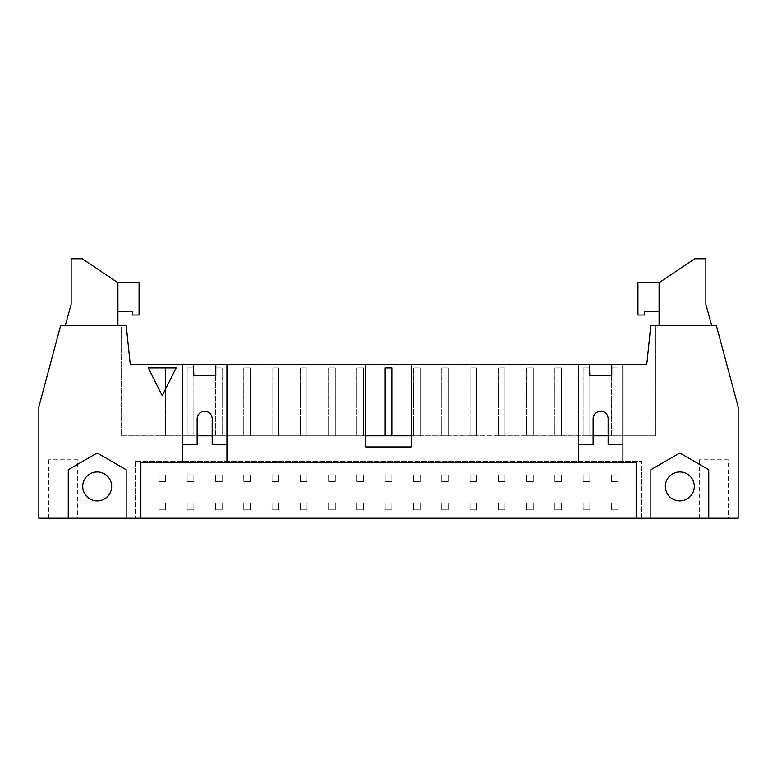 <?xml version="1.0" encoding="UTF-8"?>
<svg xmlns="http://www.w3.org/2000/svg" width="777" height="777" viewBox="0 0 777 777"><rect width="100%" height="100%" fill="white"/><g stroke="black" fill="none" stroke-linecap="round" stroke-linejoin="round"><path stroke-width="0.58" stroke-dasharray="3.88 2.91" d="M589.83 509.829L589.83 503.146L589.83 509.829L583.148 509.829L589.83 509.829M583.148 474.864L583.148 481.546L583.148 474.864L589.83 474.864L583.148 474.864M589.83 481.546L589.83 474.864L589.83 481.546L583.148 481.546L589.83 481.546M583.148 435.829L589.83 435.829L589.83 367.9L583.148 367.9L583.148 435.829L589.83 435.829L583.148 435.829L583.148 367.9L583.148 435.829L583.148 367.9L589.83 367.9L589.83 435.829L583.148 435.829M589.49 367.9L583.148 367.9L589.83 367.9L589.83 435.829L589.83 375.699M589.83 503.146L583.148 503.146L589.83 503.146M583.148 503.146L583.148 509.829L583.148 503.146M561.548 509.829L561.548 503.146L561.548 509.829L554.865 509.829L561.548 509.829M554.865 474.864L554.865 481.546L554.865 474.864L561.548 474.864L554.865 474.864M561.548 481.546L561.548 474.864L561.548 481.546L554.865 481.546L561.548 481.546M554.865 435.829L561.548 435.829L561.548 367.9L554.865 367.9L554.865 435.829L561.548 435.829L554.865 435.829L554.865 367.9L554.865 435.829L554.865 367.9L561.548 367.9L554.865 367.9L561.548 367.9L561.548 435.829L554.865 435.829M561.548 503.146L554.865 503.146L561.548 503.146M561.548 367.9L561.548 435.829L561.548 367.9M554.865 503.146L554.865 509.829L554.865 503.146M533.255 509.829L533.255 503.146L533.255 509.829L526.583 509.829L533.255 509.829M526.583 474.864L526.583 481.546L526.583 474.864L533.255 474.864L526.583 474.864M533.255 481.546L533.255 474.864L533.255 481.546L526.583 481.546L533.255 481.546M526.583 435.829L533.255 435.829L533.255 367.9L526.583 367.9L526.583 435.829L533.255 435.829L526.583 435.829L526.583 367.9L526.583 435.829L526.583 367.9L533.255 367.9L526.583 367.9L533.255 367.9L533.255 435.829L526.583 435.829M533.255 503.146L526.583 503.146L533.255 503.146M533.255 367.9L533.255 435.829L533.255 367.9M526.583 503.146L526.583 509.829L526.583 503.146M504.972 509.829L504.972 503.146L504.972 509.829L498.29 509.829L504.972 509.829M498.29 474.864L498.29 481.546L498.29 474.864L504.972 474.864L498.29 474.864M504.972 481.546L504.972 474.864L504.972 481.546L498.29 481.546L504.972 481.546M498.29 435.829L504.972 435.829L504.972 367.9L498.29 367.9L498.29 435.829L504.972 435.829L498.29 435.829L498.29 367.9L498.29 435.829L498.29 367.9L504.972 367.9L498.29 367.9L504.972 367.9L504.972 435.829L498.29 435.829M504.972 503.146L498.29 503.146L504.972 503.146M504.972 367.9L504.972 435.829L504.972 367.9M498.29 503.146L498.29 509.829L498.29 503.146M476.69 509.829L476.69 503.146L476.69 509.829L470.007 509.829L476.69 509.829M470.007 474.864L470.007 481.546L470.007 474.864L476.69 474.864L470.007 474.864M476.69 481.546L476.69 474.864L476.69 481.546L470.007 481.546L476.69 481.546M470.007 435.829L476.69 435.829L476.69 367.9L470.007 367.9L470.007 435.829L476.69 435.829L470.007 435.829L470.007 367.9L470.007 435.829L470.007 367.9L476.69 367.9L470.007 367.9L476.69 367.9L476.69 435.829L470.007 435.829M476.69 503.146L470.007 503.146L476.69 503.146M476.69 367.9L476.69 435.829L476.69 367.9M470.007 503.146L470.007 509.829L470.007 503.146M448.407 509.829L448.407 503.146L448.407 509.829L441.724 509.829L448.407 509.829M441.724 474.864L441.724 481.546L441.724 474.864L448.407 474.864L441.724 474.864M448.407 481.546L448.407 474.864L448.407 481.546L441.724 481.546L448.407 481.546M441.724 435.829L448.407 435.829L448.407 367.9L441.724 367.9L441.724 435.829L448.407 435.829L441.724 435.829L441.724 367.9L441.724 435.829L441.724 367.9L448.407 367.9L441.724 367.9L448.407 367.9L448.407 435.829L441.724 435.829M448.407 503.146L441.724 503.146L448.407 503.146M448.407 367.9L448.407 435.829L448.407 367.9M441.724 503.146L441.724 509.829L441.724 503.146M420.124 509.829L420.124 503.146L420.124 509.829L413.442 509.829L420.124 509.829M413.442 474.864L413.442 481.546L413.442 474.864L420.124 474.864L413.442 474.864M420.124 481.546L420.124 474.864L420.124 481.546L413.442 481.546L420.124 481.546M413.442 435.829L420.124 435.829L420.124 367.9L413.442 367.9L413.442 435.829L420.124 435.829L413.442 435.829L413.442 367.9L413.442 435.829L413.442 367.9L420.124 367.9L413.442 367.9L420.124 367.9L420.124 435.829L413.442 435.829M420.124 503.146L413.442 503.146L420.124 503.146M420.124 367.9L420.124 435.829L420.124 367.9M413.442 503.146L413.442 509.829L413.442 503.146M391.841 509.829L391.841 503.146L391.841 509.829L385.159 509.829L391.841 509.829M385.159 474.864L385.159 481.546L385.159 474.864L391.841 474.864L385.159 474.864M391.841 481.546L391.841 474.864L391.841 481.546L385.159 481.546L391.841 481.546M385.159 435.829L391.841 435.829L391.841 367.9L385.159 367.9L385.159 435.829L391.841 435.829L385.159 435.829L385.159 367.9L391.841 367.9L391.841 435.829L385.159 435.829L385.159 367.9L391.841 367.9L391.841 435.829M391.841 503.146L385.159 503.146L391.841 503.146M385.159 503.146L385.159 509.829L385.159 503.146M363.558 509.829L363.558 503.146L363.558 509.829L356.876 509.829L363.558 509.829M356.876 474.864L356.876 481.546L356.876 474.864L363.558 474.864L356.876 474.864M363.558 481.546L363.558 474.864L363.558 481.546L356.876 481.546L363.558 481.546M356.876 435.829L363.558 435.829L363.558 367.9L356.876 367.9L356.876 435.829L363.558 435.829L356.876 435.829L356.876 367.9L356.876 435.829L356.876 367.9L363.558 367.9L356.876 367.9L363.558 367.9L363.558 435.829L356.876 435.829M363.558 503.146L356.876 503.146L363.558 503.146M363.558 367.9L363.558 435.829L363.558 367.9M356.876 503.146L356.876 509.829L356.876 503.146M335.275 509.829L335.275 503.146L335.275 509.829L328.593 509.829L335.275 509.829M328.593 474.864L328.593 481.546L328.593 474.864L335.275 474.864L328.593 474.864M335.275 481.546L335.275 474.864L335.275 481.546L328.593 481.546L335.275 481.546M328.593 435.829L335.275 435.829L335.275 367.9L328.593 367.9L328.593 435.829L335.275 435.829L328.593 435.829L328.593 367.9L328.593 435.829L328.593 367.9L335.275 367.9L328.593 367.9L335.275 367.9L335.275 435.829L328.593 435.829M335.275 503.146L328.593 503.146L335.275 503.146M335.275 367.9L335.275 435.829L335.275 367.9M328.593 503.146L328.593 509.829L328.593 503.146M306.993 509.829L306.993 503.146L306.993 509.829L300.31 509.829L306.993 509.829M300.31 474.864L300.31 481.546L300.31 474.864L306.993 474.864L300.31 474.864M306.993 481.546L306.993 474.864L306.993 481.546L300.31 481.546L306.993 481.546M300.31 435.829L306.993 435.829L306.993 367.9L300.31 367.9L300.31 435.829L306.993 435.829L300.31 435.829L300.31 367.9L300.31 435.829L300.31 367.9L306.993 367.9L300.31 367.9L306.993 367.9L306.993 435.829L300.31 435.829M306.993 503.146L300.31 503.146L306.993 503.146M306.993 367.9L306.993 435.829L306.993 367.9M300.31 503.146L300.31 509.829L300.31 503.146M278.71 509.829L278.71 503.146L278.71 509.829L272.028 509.829L278.71 509.829M272.028 474.864L272.028 481.546L272.028 474.864L278.71 474.864L272.028 474.864M278.71 481.546L278.71 474.864L278.71 481.546L272.028 481.546L278.71 481.546M272.028 435.829L278.71 435.829L278.71 367.9L272.028 367.9L272.028 435.829L278.71 435.829L272.028 435.829L272.028 367.9L272.028 435.829L272.028 367.9L278.71 367.9L272.028 367.9L278.71 367.9L278.71 435.829L272.028 435.829M278.71 503.146L272.028 503.146L278.71 503.146M278.71 367.9L278.71 435.829L278.71 367.9M272.028 503.146L272.028 509.829L272.028 503.146M250.417 509.829L250.417 503.146L250.417 509.829L243.745 509.829L250.417 509.829M243.745 474.864L243.745 481.546L243.745 474.864L250.417 474.864L243.745 474.864M250.417 481.546L250.417 474.864L250.417 481.546L243.745 481.546L250.417 481.546M243.745 435.829L250.417 435.829L250.417 367.9L243.745 367.9L243.745 435.829L250.417 435.829L243.745 435.829L243.745 367.9L243.745 435.829L243.745 367.9L250.417 367.9L243.745 367.9L250.417 367.9L250.417 435.829L243.745 435.829M250.417 503.146L243.745 503.146L250.417 503.146M250.417 367.9L250.417 435.829L250.417 367.9M243.745 503.146L243.745 509.829L243.745 503.146M222.135 509.829L222.135 503.146L222.135 509.829L215.452 509.829L222.135 509.829M215.452 474.864L215.452 481.546L215.452 474.864L222.135 474.864L215.452 474.864M222.135 481.546L222.135 474.864L222.135 481.546L215.452 481.546L222.135 481.546M215.792 367.9L222.135 367.9L222.135 435.829L222.135 367.9L222.135 435.829L215.452 435.829L215.452 367.9L222.135 367.9L215.452 367.9L215.452 435.829L222.135 435.829L222.135 367.9L215.452 367.9L215.452 435.829L222.135 435.829L215.452 435.829L215.452 375.699M222.135 503.146L215.452 503.146L222.135 503.146M215.452 503.146L215.452 509.829L215.452 503.146M193.852 509.829L193.852 503.146L193.852 509.829L187.17 509.829L193.852 509.829M187.17 474.864L187.17 481.546L187.17 474.864L193.852 474.864L187.17 474.864M193.852 481.546L193.852 474.864L193.852 481.546L187.17 481.546L193.852 481.546M187.17 435.829L193.852 435.829L193.852 367.9L187.17 367.9L187.17 435.829L193.852 435.829L187.17 435.829L187.17 367.9L187.17 435.829L187.17 367.9L193.852 367.9L193.852 435.829L187.17 435.829M193.522 367.9L187.17 367.9L193.852 367.9L193.852 435.829L193.852 375.699M193.852 503.146L187.17 503.146L193.852 503.146M187.17 503.146L187.17 509.829L187.17 503.146M611.431 375.699L611.431 435.829L611.431 367.9L618.113 367.9L611.431 367.9L611.431 435.829L618.113 435.829L611.431 435.829L618.113 435.829L618.113 367.9L618.113 435.829L618.113 367.9L611.761 367.9M611.431 367.9L618.113 367.9L618.113 435.829L611.431 435.829L611.431 367.9M165.569 367.9L158.887 367.9L165.569 367.9L165.569 435.829L165.569 367.9L158.887 367.9L158.887 435.829L165.569 435.829L158.887 435.829L165.569 435.829L165.569 367.9L165.569 435.829L158.887 435.829L158.887 367.9L165.569 367.9M158.887 367.9L158.887 435.829L158.887 367.9M411.324 364.559L589.49 364.559L411.324 364.559L411.324 435.829L593.113 435.829L593.113 418.842A7.517 7.517 0 0 1 600.631 411.324A7.517 7.517 0 0 1 608.148 418.842L608.148 444.735L622.901 444.735L622.901 462.548M162.228 395.736L176.146 367.9L148.31 367.9L162.228 395.736M117.91 282.711L117.91 311.664L132.391 311.664L132.391 315.006L139.064 315.006L139.064 282.711L117.91 282.711L117.91 311.664L117.91 282.711L82.275 258.77L71.144 258.77L71.144 304.429L65.258 325.582L117.91 325.582L65.258 325.582M117.91 325.582L117.91 311.664M644.609 311.664L644.609 315.006L637.936 315.006L637.936 282.711L659.09 282.711L659.09 311.664L644.609 311.664M659.09 282.711L659.09 311.664L659.09 282.711L694.725 258.77L705.856 258.77L705.856 304.429L711.742 325.582L659.09 325.582L711.742 325.582M659.09 325.582L659.09 311.664M608.148 435.829L655.807 435.829L655.807 325.582L650.786 325.582L655.807 325.582L655.807 435.829L121.193 435.829L121.193 325.582L126.214 325.582L60.635 325.582L38.85 406.876L38.85 518.23L738.15 518.23L738.15 406.876L716.365 325.582L650.786 325.582L646.736 364.559L130.264 364.559L126.214 325.582L130.264 364.559L193.522 364.559L130.264 364.559L126.214 325.582L121.193 325.582L121.193 435.829L197.135 435.829L197.135 418.842A7.517 7.517 0 0 1 204.652 411.324A7.517 7.517 0 0 1 212.17 418.842L212.17 444.735L226.923 444.735L226.923 462.548M158.887 509.829L165.569 509.829L158.887 509.829L158.887 503.146L158.887 509.829M165.569 503.146L158.887 503.146L165.569 503.146L165.569 509.829L165.569 503.146M158.887 481.546L165.569 481.546L158.887 481.546L158.887 474.864L158.887 481.546M165.569 474.864L158.887 474.864L165.569 474.864L165.569 481.546L165.569 474.864M611.431 509.829L618.113 509.829L611.431 509.829L611.431 503.146L611.431 509.829M618.113 503.146L611.431 503.146L618.113 503.146L618.113 509.829L618.113 503.146M611.431 481.546L618.113 481.546L611.431 481.546L611.431 474.864L611.431 481.546M618.113 474.864L611.431 474.864L618.113 474.864L618.113 481.546L618.113 474.864M728.243 459.77L699.29 459.77L728.243 459.77L728.243 518.23L699.29 518.23L728.243 518.23M77.71 459.77L48.757 459.77L77.71 459.77L77.71 518.23L48.757 518.23L77.71 518.23M135.285 461.441L135.285 518.23L135.285 461.441L641.715 461.441L135.285 461.441M111.674 486.451A14.472 14.472 0 0 0 89.957 473.912A14.472 14.472 0 0 0 89.957 498.98A14.472 14.472 0 0 0 111.674 486.451M126.156 518.23L126.156 469.735L97.203 453.02L68.25 469.735L68.25 518.23M694.279 486.451A14.472 14.472 0 0 0 672.561 473.912A14.472 14.472 0 0 0 672.561 498.98A14.472 14.472 0 0 0 694.279 486.451M650.844 518.23L650.844 469.735L679.797 453.02L708.75 469.735L708.75 518.23M641.715 518.23L641.715 461.441L641.715 518.23M650.786 325.582L646.736 364.559L650.786 325.582M215.792 364.559L365.676 364.559L215.792 364.559L215.792 375.699L193.522 375.699L193.522 364.559M611.761 364.559L646.736 364.559L611.761 364.559L611.761 375.699L589.49 375.699L589.49 364.559M182.381 462.548L182.381 444.735L197.135 444.735L197.135 435.829M411.324 435.829L411.324 446.96L365.676 446.96L365.676 364.559M578.36 462.548L578.36 364.559M226.923 364.559L226.923 444.735M636.149 518.23L636.149 462.548L140.851 462.548L140.851 518.23M622.901 364.559L622.901 444.735M578.36 444.735L593.113 444.735L593.113 435.829M182.381 444.735L182.381 364.559M212.17 435.829L365.676 435.829M699.29 518.23L699.29 459.77M48.757 518.23L48.757 459.77"/><path stroke-width="1.17" d="M589.83 375.699L589.49 367.9M391.841 435.829L391.841 367.9L385.159 367.9L385.159 435.829M215.792 367.9L215.452 375.699M193.852 375.699L193.522 367.9M611.761 367.9L611.431 375.699M622.901 444.735L608.148 444.735L608.148 418.842A7.517 7.517 0 0 0 600.631 411.324A7.517 7.517 0 0 0 593.113 418.842L593.113 444.735L578.36 444.735M176.146 367.9L162.228 395.736L148.31 367.9L176.146 367.9M65.258 325.582L71.144 304.429L71.144 258.77L82.275 258.77L117.91 282.711L139.064 282.711L139.064 315.006L132.391 315.006L132.391 311.664L117.91 311.664L117.91 325.582M117.91 311.664L117.91 282.711M659.09 282.711L637.936 282.711L637.936 315.006L644.609 315.006L644.609 311.664L659.09 311.664L659.09 282.711L694.725 258.77L705.856 258.77L705.856 304.429L711.742 325.582M659.09 311.664L659.09 325.582M68.25 518.23L38.85 518.23L38.85 406.876L60.635 325.582L126.214 325.582L130.264 364.559L622.901 364.559L622.901 462.548L636.149 462.548L636.149 518.23L68.25 518.23L68.25 469.735L97.203 453.02L126.156 469.735L126.156 518.23M111.674 486.451A14.472 14.472 0 0 0 89.957 473.912A14.472 14.472 0 0 0 89.957 498.98A14.472 14.472 0 0 0 111.674 486.451M694.279 486.451A14.472 14.472 0 0 1 672.561 498.98A14.472 14.472 0 0 1 672.561 473.912A14.472 14.472 0 0 1 694.279 486.451M708.75 518.23L650.844 518.23L650.844 469.735L679.797 453.02L708.75 469.735L708.75 518.23L738.15 518.23L738.15 406.876L716.365 325.582L650.786 325.582L646.736 364.559L622.901 364.559M650.844 518.23L636.149 518.23M140.851 518.23L140.851 462.548L578.36 462.548L578.36 364.559M212.17 435.829L197.135 435.829M226.923 444.735L212.17 444.735L212.17 418.842A7.517 7.517 0 0 0 204.652 411.324A7.517 7.517 0 0 0 197.135 418.842L197.135 444.735L182.381 444.735M411.324 364.559L411.324 446.96L365.676 446.96L365.676 364.559M226.923 364.559L226.923 462.548M193.522 364.559L193.522 375.699L215.792 375.699L215.792 364.559M182.381 462.548L182.381 364.559M589.49 364.559L589.49 375.699L611.761 375.699L611.761 364.559M578.36 462.548L622.901 462.548M608.148 435.829L593.113 435.829M411.324 435.829L365.676 435.829"/></g></svg>
